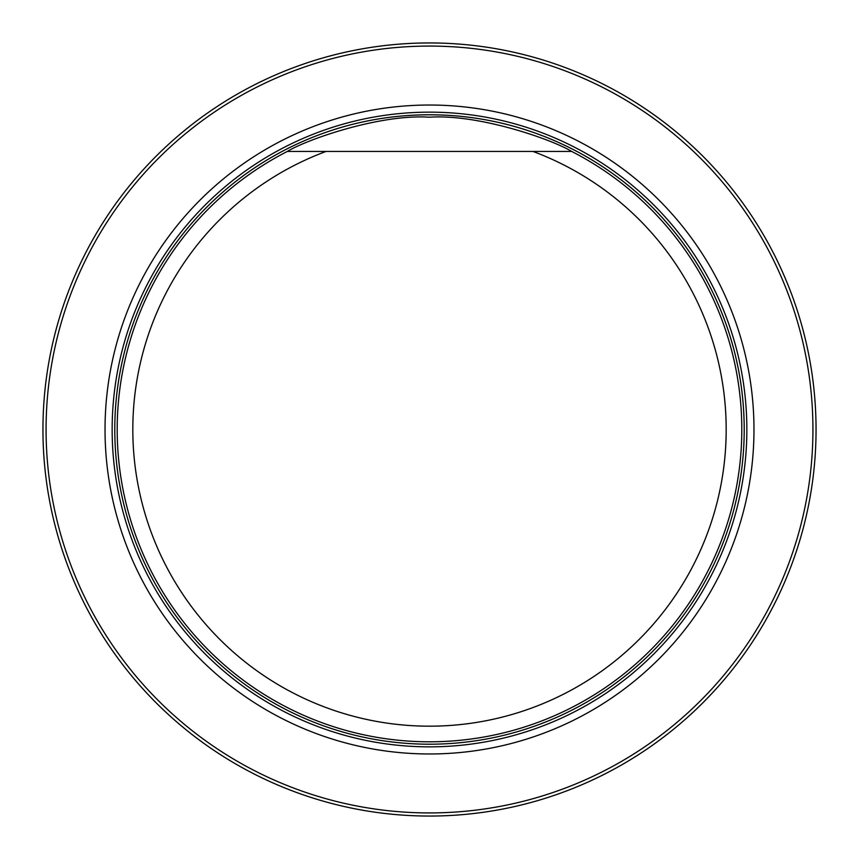 <?xml version="1.0" encoding="UTF-8"?>
<svg xmlns="http://www.w3.org/2000/svg" width="859" height="859" viewBox="0 0 859 859"><rect width="100%" height="100%" fill="white"/><g stroke="black" fill="none" stroke-linecap="round" stroke-linejoin="round"><path stroke-width="1.29" d="M105.034 429.5A324.466 324.466 0 0 0 591.733 710.5A324.466 324.466 0 0 0 591.733 148.5A324.466 324.466 0 0 0 105.034 429.5M46.075 429.5A383.425 383.425 0 0 0 621.218 761.557A383.425 383.425 0 0 0 621.218 97.443A383.425 383.425 0 0 0 46.075 429.5M42.95 429.5A386.55 386.55 0 0 1 622.775 94.737A386.55 386.55 0 0 1 622.775 764.263A386.55 386.55 0 0 1 42.95 429.5M568.078 151.431L532.945 151.431A296.688 296.688 0 0 1 667.056 607.227A296.688 296.688 0 0 1 191.944 607.227A296.688 296.688 0 0 1 326.055 151.431L571.664 151.431A312.3 312.3 0 0 1 672.114 626.147A312.3 312.3 0 0 1 186.886 626.147A312.3 312.3 0 0 1 287.336 151.431L326.055 151.431L287.336 151.431C307.114 139.351 380.269 113.903 429.371 117.2C478.656 113.882 551.865 139.33 571.664 151.431M429.5 746.847A317.347 317.347 0 0 0 746.847 429.5A317.347 317.347 0 0 0 429.5 112.153A317.347 317.347 0 0 0 112.153 429.5A317.347 317.347 0 0 0 429.5 746.847M429.5 744.205A314.705 314.705 0 0 0 702.039 272.142A314.705 314.705 0 0 0 156.961 272.142A314.705 314.705 0 0 0 429.5 744.205A314.705 314.705 0 0 0 702.05 272.142A314.705 314.705 0 0 0 156.95 272.142A314.705 314.705 0 0 0 429.5 744.205"/></g></svg>
